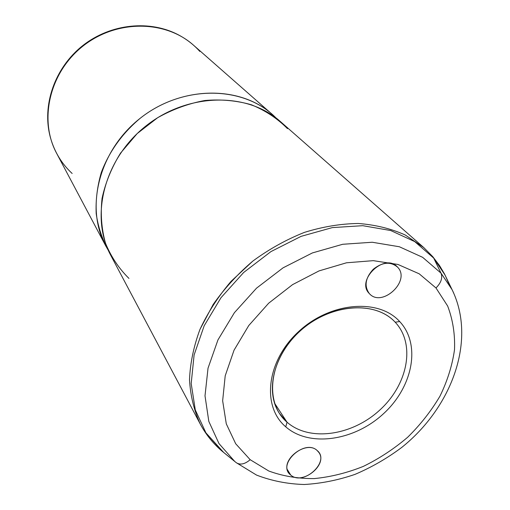 <?xml version="1.0" encoding="UTF-8"?>
<svg xmlns="http://www.w3.org/2000/svg" width="510" height="510" viewBox="0 0 510 510"><rect width="100%" height="100%" fill="white"/><g stroke="black" fill="none" stroke-linecap="round" stroke-linejoin="round"><path stroke-width="0.76" d="M285.753 426.825C261.573 406.527 266.392 361.278 298.363 331.831C329.995 302.06 378.496 298.044 399.674 321.529L395.199 322.218C374.997 299.944 329.014 303.801 299.045 332.004C268.764 359.894 264.116 402.823 287.047 422.203L285.753 426.825L287.047 422.203C309.557 442.017 352.187 435.68 379.873 409.976C407.847 384.553 415.854 344.091 395.199 322.218L399.674 321.529C421.336 344.594 412.788 387.103 383.386 413.814C354.278 440.825 309.487 447.582 285.753 426.825C309.487 447.582 354.278 440.825 383.386 413.814C412.788 387.103 421.336 344.594 399.674 321.529C378.496 298.044 329.995 302.06 298.363 331.831C266.392 361.278 261.573 406.527 285.753 426.825M287.047 422.203L279.493 413.508C263.861 390.348 274.82 350.548 304.98 326.916C334.936 303.036 376.195 301.576 395.116 322.129L395.199 322.218C415.854 344.091 407.847 384.553 379.873 409.976C352.187 435.68 309.557 442.017 287.047 422.203L274.539 403.149L287.047 422.203M179.367 35.375C150.871 19.731 111.078 23.568 82.881 45.881C54.659 68.155 41.731 105.984 50.362 137.324C41.731 105.984 54.659 68.155 82.881 45.881C111.078 23.568 150.871 19.731 179.367 35.375C150.456 19.552 110.721 23.479 82.703 45.651C54.653 67.785 41.654 105.538 50.362 137.317M199.837 51.44C194.163 45.141 187.533 39.888 179.934 35.687C151.381 19.839 111.352 23.613 83.009 46.047C54.634 68.429 41.712 106.507 50.528 137.949C54.544 151.999 61.748 163.844 72.152 173.476M276.057 117.982L272.136 114.297C239.808 85.208 181.158 85.68 140.135 118.326C98.889 150.692 84.877 207.647 105.704 245.82L108.381 250.493C102.198 239.235 98.137 226.976 96.199 213.696C95.574 200.073 97.276 186.322 101.311 172.456C109.236 151.527 122.17 133.486 140.135 118.326C182.975 84.182 244.621 85.559 276.057 117.982M105.704 245.82L56.68 153.421C38.62 120.162 49.393 72.42 83.009 46.047C116.439 19.431 165.38 19.986 193.57 45.243L272.136 114.297M432.174 256.071L423.708 247.516L405.22 234.989C391.03 228.627 375.398 224.795 358.32 223.482C340.686 223.731 322.728 226.701 304.432 232.381C286.308 239.579 269.133 249.129 252.909 261.024C237.583 274.061 224.323 288.571 213.129 304.534L199.958 329.428C193.647 346.513 190.166 363.318 189.51 379.842C190.472 395.875 194.068 410.626 200.29 424.084L110.766 255.357C89.671 216.718 104.04 158.839 146.077 125.849C187.89 92.571 247.522 91.972 280.239 121.418L287.5 128.648C277.383 118.467 265.366 110.511 251.443 104.786C236.691 100.559 221.155 99.131 204.835 100.502C188.451 103.536 172.705 109.28 157.603 117.74L137.19 133.569L120.564 153.076C111.626 167.529 105.462 182.618 102.064 198.339C100.368 214.015 101.516 228.977 105.513 243.225C111.04 256.715 118.855 268.445 128.96 278.415M441.003 273.13L452.051 289.616L453.69 293.027L452.051 289.616L441.003 273.13C442.788 277.829 441.118 282.776 435.986 287.965C441.118 282.776 442.788 277.829 441.003 273.13L422.637 257.32L399.368 246.757L372.255 242.25L342.707 244.277L312.381 252.934L283.063 267.833L256.543 288.156L234.409 312.681L217.955 339.909L208.029 368.175L205.007 395.836L208.819 421.4L218.981 443.572L234.696 461.391L218.981 443.572L208.819 421.4L205.007 395.836L208.029 368.175L217.955 339.909L234.409 312.681L256.543 288.156L283.063 267.833L312.381 252.934L342.707 244.277L372.255 242.25L399.368 246.757L422.637 257.32L441.003 273.13L433.685 258.06L441.003 273.13M236.181 462.615L236.283 462.697C240.229 465.196 244.857 464.202 250.18 459.708L268.802 471.017C282.916 476.187 298.063 478.711 314.262 478.59C330.716 476.971 347.074 472.904 363.337 466.389C379.242 458.598 394.02 448.883 407.681 437.242C420.431 424.696 431.205 410.99 439.99 396.117C447.442 380.842 452.281 365.37 454.512 349.707C455.124 334.235 452.842 319.681 447.665 306.045L435.986 287.965L419.188 273.8L397.966 264.46L373.301 260.655L346.494 262.79L319.043 270.906L292.568 284.631L268.674 303.201L248.778 325.514L234.039 350.204L225.21 375.787L222.647 400.783L226.287 423.829L235.703 443.77L250.18 459.708C244.857 464.202 240.229 465.196 236.283 462.697L236.168 462.602M317.195 450.559L318.871 452.466C328.198 464.731 302.035 485.616 290.662 474.982L287.372 469.627L290.662 474.982L288.583 472.579C279.741 460.122 306.3 439.684 317.195 450.559C304.731 438.434 276.554 464.425 290.662 474.982C303.265 486.578 330.716 461.359 317.195 450.559M250.18 459.708L235.703 443.77L226.287 423.829L222.647 400.783L225.21 375.787L234.039 350.204L248.778 325.514L268.674 303.201L292.568 284.631L319.043 270.906L346.494 262.79L373.301 260.655L397.966 264.46L419.188 273.8L435.986 287.965L447.665 306.045C452.842 319.681 455.124 334.235 454.512 349.707C452.281 365.37 447.442 380.842 439.99 396.117C431.205 410.99 420.431 424.696 407.681 437.242C394.02 448.883 379.242 458.598 363.337 466.389C347.074 472.904 330.716 476.971 314.262 478.59C298.063 478.711 282.916 476.187 268.802 471.017L250.18 459.708M369.329 293.569C381.767 308.072 411.079 280.933 397.685 267.253C390.705 261.318 382.557 261.987 373.25 269.267C365.307 278.026 364 286.123 369.329 293.569C355.655 280.589 384.094 252.839 397.048 266.596L397.685 267.253C411.06 280.908 381.843 308.027 369.367 293.607L369.329 293.569M223.762 452.555L205.925 432.862L195.292 409.938L191.186 383.533L194.106 354.966L204.166 325.801L220.97 297.732L243.665 272.48L270.918 251.608L301.085 236.359L332.322 227.6L362.776 225.688L390.724 230.533L414.732 241.606L433.685 258.06L445.115 275.164L449.106 284.299L445.115 275.164L433.685 258.06L414.732 241.606L390.724 230.533L362.776 225.688L332.322 227.6L301.085 236.359L270.918 251.608L243.665 272.48L220.97 297.732L204.166 325.801L194.106 354.966L191.186 383.533L195.292 409.938L205.925 432.862L222.245 451.299L235.99 462.462L223.762 452.555M423.708 247.516L432.824 256.734L439.543 265.602L444.389 273.762L452.051 289.616C476.882 340.291 451.732 407.464 401.733 447.436C387.09 458.382 371.497 467.364 354.966 474.389C338.13 480.159 321.217 483.531 304.234 484.5C287.455 484.015 271.556 480.873 256.536 475.084L236.283 462.697L222.245 451.299C213.263 443.719 205.944 434.647 200.29 424.084C194.068 410.626 190.472 395.875 189.51 379.842C190.166 363.318 193.647 346.513 199.958 329.428C207.857 312.509 218.21 296.495 231.03 281.373L252.909 261.024C269.133 249.129 286.308 239.579 304.432 232.381C322.728 226.701 340.686 223.731 358.32 223.482C375.398 224.795 391.03 228.627 405.22 234.989L423.708 247.516L280.239 121.418"/></g></svg>
